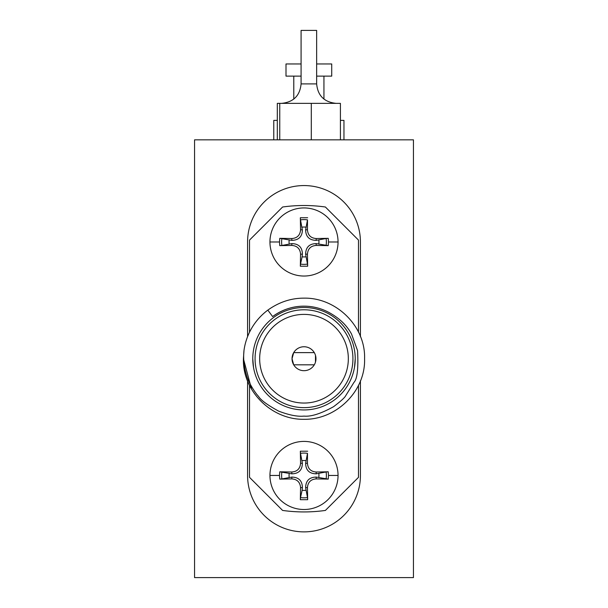 <?xml version="1.0" encoding="UTF-8"?>
<svg xmlns="http://www.w3.org/2000/svg" width="608" height="608" viewBox="0 0 608 608"><rect width="100%" height="100%" fill="white"/><g stroke="black" fill="none" stroke-linecap="round" stroke-linejoin="round"><path stroke-width="0.91" d="M304 441.408A34.048 34.048 0 0 1 338.048 475.456A34.048 34.048 0 0 1 304 509.504A34.048 34.048 0 0 1 269.952 475.456A34.048 34.048 0 0 1 304 441.408A34.048 34.048 0 0 1 338.048 475.456L328.51 475.456L328.236 479.112L316.137 478.906C310.787 479.332 307.891 482.228 307.45 487.593L307.656 499.692L300.344 499.692L300.55 487.228C299.949 482.068 297.054 479.294 291.863 478.906L279.764 479.112L279.49 475.456L279.764 471.8L291.779 473.83C298.703 473.7 302.237 470.166 302.374 463.235L300.504 453.355A22.382 22.382 0 0 1 307.496 453.355L307.45 463.319C307.876 468.669 310.772 471.565 316.137 472.006L328.236 471.8L328.51 475.456M304 207.936L304 207.936A34.048 34.048 0 0 1 338.048 241.984A34.048 34.048 0 0 1 304 276.032A34.048 34.048 0 0 1 269.952 241.984A34.048 34.048 0 0 1 304 207.936A34.048 34.048 0 0 1 338.048 241.984L328.51 241.984L328.236 245.64L316.137 245.434C310.787 245.86 307.891 248.756 307.45 254.121L307.656 266.22L300.344 266.22L300.55 253.756C299.949 248.596 297.054 245.822 291.863 245.434L279.764 245.64L279.49 241.984L279.764 238.328L291.779 240.358C298.536 240.221 302.077 236.846 302.404 230.212L300.504 219.883A22.382 22.382 0 0 1 307.496 219.883L307.45 229.847C307.876 235.197 310.772 238.093 316.137 238.534L328.236 238.328L328.51 241.984M328.236 479.112L316.221 477.082C309.297 477.212 305.763 480.746 305.626 487.677L307.496 497.557A22.382 22.382 0 0 1 300.504 497.557L302.13 490.284A14.949 14.949 0 0 0 305.87 490.284M328.236 245.64L316.221 243.61C309.297 243.74 305.763 247.274 305.626 254.205L307.496 264.085A22.382 22.382 0 0 1 300.504 264.085L302.13 256.812A14.949 14.949 0 0 0 305.87 256.812M315.985 83.904L301.082 83.904L301.082 30.4L316.646 30.4L316.646 83.904C317.741 95.654 324.231 102.144 336.102 103.36M293.786 99.089L293.786 76.122M301.082 76.122L286.003 76.122L286.003 63.962L301.082 63.962M355.133 355.703L354.874 352.716M253.49 367.232L252.776 358.72M355.224 358.72A51.224 51.224 0 0 1 304 409.944A51.224 51.224 0 0 1 252.776 358.72A51.224 51.224 0 0 1 304 307.496A51.224 51.224 0 0 1 355.224 358.72A51.224 51.224 0 0 1 304 409.944A51.224 51.224 0 0 1 252.776 358.72A51.224 51.224 0 0 1 304 307.496A51.224 51.224 0 0 1 355.224 358.72L354.51 367.232M314.298 352.617L293.702 352.617L292.03 358.72A11.97 11.97 0 0 0 304 370.69A11.97 11.97 0 0 0 315.97 358.72A11.97 11.97 0 0 0 304 346.75A11.97 11.97 0 0 0 292.03 358.72L293.702 364.823L314.298 364.823M302.13 490.284L302.404 487.228C302.1 480.601 298.558 477.227 291.779 477.082L281.899 478.952A22.382 22.382 0 0 1 281.899 471.96M279.764 238.328L291.863 238.534C297.031 238.161 299.934 235.387 300.55 230.212L300.344 217.748L307.656 217.748M302.13 256.812L302.404 253.756C302.1 247.129 298.558 243.755 291.779 243.61L281.899 245.48A22.382 22.382 0 0 1 281.899 238.488M364.58 358.72C365.644 326.131 336.148 297.532 304 298.14C291.057 298.125 279.004 302.123 267.824 310.126L272.62 316.563C282.31 309.616 292.775 306.151 304 306.166A52.554 52.554 0 0 1 331.337 313.834C340.32 319.109 347.046 325.835 351.523 334.012L357.565 350.634C358.446 368.494 357.253 379.073 353.985 382.364L345.519 396.006C344.493 397.86 340.533 401.409 333.64 406.646C320.994 413.645 311.114 416.799 304 416.108C297.502 416.776 289.028 415.104 278.578 411.099C267.414 404.981 260.756 400.102 258.605 396.462C254.896 392.555 248.254 382.219 246.438 374.878C243.937 366.616 243.124 358.424 244.006 350.314L243.42 358.72L251.537 389.014L243.42 358.72C242.356 391.309 271.852 419.908 304 419.3C336.148 419.908 365.644 391.309 364.58 358.72C365.644 391.309 336.148 419.908 304 419.3C271.852 419.908 242.356 391.309 243.42 358.72C242.356 391.309 271.852 419.908 304 419.3M289.172 473.586A14.949 14.949 0 0 0 289.172 477.326M289.172 240.114A14.949 14.949 0 0 0 289.172 243.854M304 403.051A44.331 44.331 0 0 0 348.331 358.72A44.331 44.331 0 0 0 304 314.389A44.331 44.331 0 0 0 259.669 358.72A44.331 44.331 0 0 0 304 403.051M277.316 139.84L277.316 103.36L340.412 103.36L340.412 139.84M311.296 103.36L311.296 139.84M279.756 103.36L279.756 139.84M194.56 139.84L413.44 139.84L413.44 577.6L194.56 577.6L194.56 139.84M340.412 120.384L343.961 120.384L343.961 139.84M273.767 139.84L273.767 120.384L277.316 120.384M360.422 380.775L360.422 475.456A56.422 56.422 0 0 1 304 531.878A56.422 56.422 0 0 1 247.578 475.456L247.578 380.775M247.578 336.665L247.578 241.984A56.422 56.422 0 0 1 304 185.562A56.422 56.422 0 0 1 360.422 241.984L360.422 336.665M316.646 63.962L331.725 63.962L331.725 76.122L316.646 76.122M249.523 332.219L249.523 240.084L282.598 207.009A153.216 153.216 0 0 1 325.402 207.009L358.477 240.084L358.477 332.219M358.477 385.221L358.477 477.356L325.402 510.431A153.216 153.216 0 0 1 282.598 510.431L249.523 477.356L249.523 385.221M315.484 355.346L315.484 362.094M279.764 471.8L291.863 472.006C297.213 471.58 300.109 468.684 300.55 463.319L300.344 451.22L307.656 451.22M244.006 350.314L243.42 358.72L244.006 350.314A60.58 60.58 0 0 1 267.824 310.126M300.344 451.22L300.504 453.355M279.764 479.112L281.899 478.952M300.344 499.692L300.504 497.557M307.656 499.692L307.496 497.557M328.236 471.8L326.101 471.96A22.382 22.382 0 0 1 326.101 478.952M307.496 453.355L305.626 463.235C305.756 470.159 309.29 473.693 316.221 473.83L326.101 471.96M300.344 217.748L300.504 219.883M279.764 245.64L281.899 245.48M300.344 266.22L300.504 264.085M307.656 266.22L307.496 264.085M328.236 238.328L326.101 238.488A22.382 22.382 0 0 1 326.101 245.48M307.496 219.883L305.626 229.763C305.756 236.687 309.29 240.221 316.221 240.358L326.101 238.488M272.62 316.563A52.554 52.554 0 0 1 304 306.166M302.13 460.628A14.949 14.949 0 0 1 305.87 460.628M318.828 477.326A14.949 14.949 0 0 0 318.828 473.586M302.13 227.156A14.949 14.949 0 0 1 305.87 227.156M318.828 243.854A14.949 14.949 0 0 0 318.828 240.114M304 309.791A48.929 48.929 0 0 0 255.071 358.72A48.929 48.929 0 0 0 304 407.649A48.929 48.929 0 0 0 352.929 358.72A48.929 48.929 0 0 0 304 309.791M279.49 475.456L269.952 475.456M279.49 241.984L269.952 241.984M291.863 478.906L291.779 477.082M300.55 229.847L302.374 229.763M291.863 245.434L291.779 243.61M300.55 463.319L302.374 463.235M291.863 472.006L291.779 473.83M300.55 487.593L302.374 487.677M307.45 487.593L305.626 487.677M316.137 478.906L316.221 477.082M316.137 472.006L316.221 473.83M307.45 463.319L305.626 463.235M291.863 238.534L291.779 240.358M300.55 254.121L302.374 254.205M307.45 254.121L305.626 254.205M316.137 245.434L316.221 243.61M316.137 238.534L316.221 240.358M307.45 229.847L305.626 229.763M301.082 83.904C299.987 95.654 293.497 102.144 281.626 103.36M323.942 99.089L323.942 76.122"/></g></svg>
